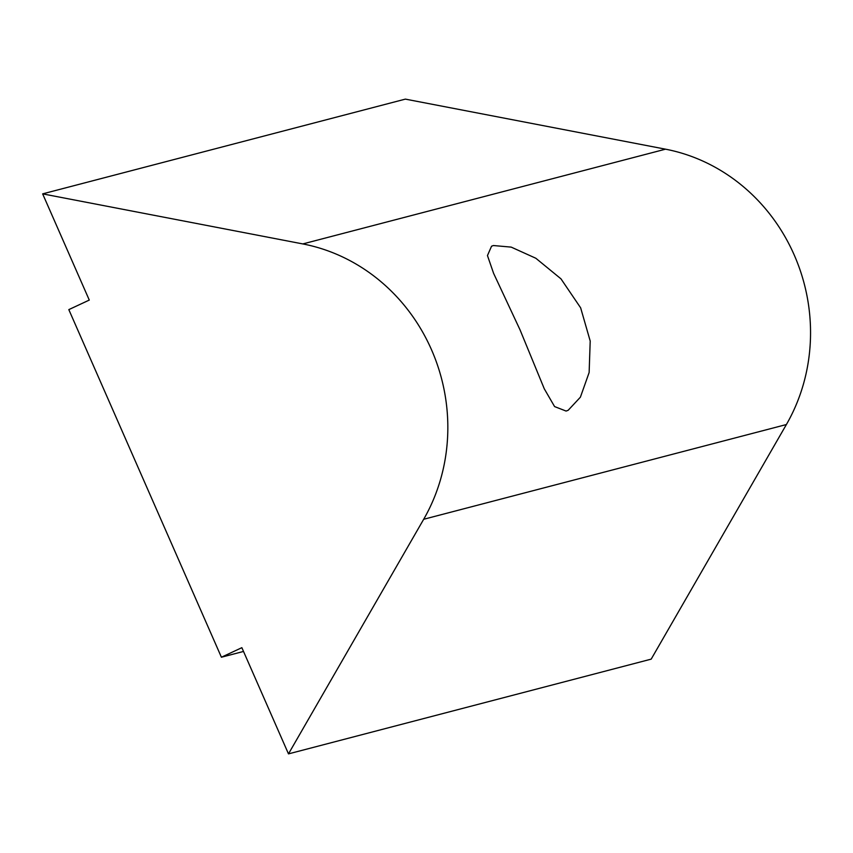 <?xml version="1.0" encoding="UTF-8"?>
<svg xmlns="http://www.w3.org/2000/svg" width="853" height="853" viewBox="0 0 853 853"><rect width="100%" height="100%" fill="white"/><g stroke="black" fill="none" stroke-linecap="round" stroke-linejoin="round"><path stroke-width="1.28" d="M493.418 245.536L491.552 246.208L487.458 255.548L493.599 273.333L520.042 329.866L544.289 388.819L554.589 406.582L566.083 411.061L568.141 410.314L580.403 397.167L589.135 372.505L590.201 341.029L580.648 307.837L560.975 278.846L535.823 258.246L511.192 247.114L493.418 245.536M42.65 193.866L302.815 243.926A181.103 168.958 75.4 0 1 423.685 519.274L786.391 424.538A181.103 168.958 75.4 0 0 665.521 149.179L405.356 99.119L42.65 193.866L89.277 300.075L68.816 309.618L221.407 657.226L243.521 651.447M423.685 519.274L288.485 753.881L241.857 647.672L221.407 657.226M786.391 424.538L651.191 659.134L288.485 753.881M665.521 149.179L302.815 243.926"/></g></svg>
